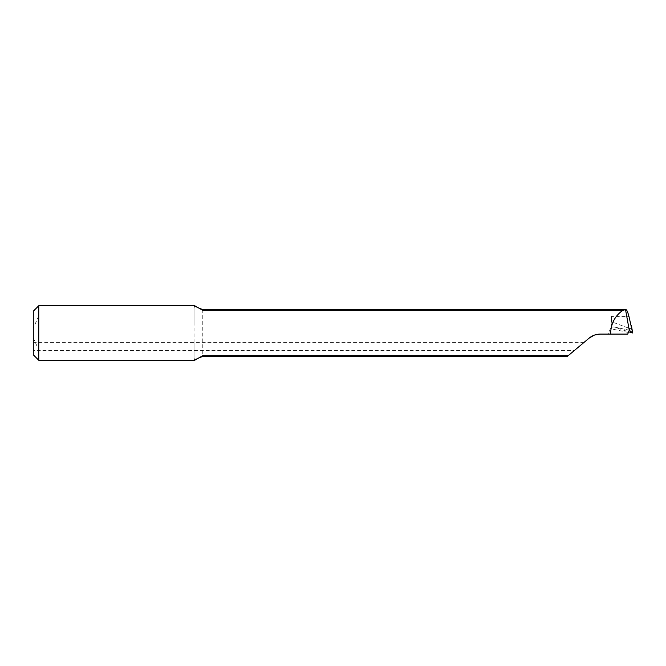 <?xml version="1.0" encoding="UTF-8"?>
<svg xmlns="http://www.w3.org/2000/svg" width="666" height="666" viewBox="0 0 666 666"><rect width="100%" height="100%" fill="white"/><g stroke="black" fill="none" stroke-linecap="round" stroke-linejoin="round"><path stroke-width="0.5" stroke-dasharray="3.33 2.5" d="M628.055 332.426A681.11 45.446 -163 0 0 610.397 328.679L608.166 334.091L600.282 334.091M589.077 338.17L568.181 355.702M610.397 328.679L611.962 327.123L611.438 316.433L628.954 316.433M611.979 320.03L611.979 325.574M608.166 334.091L627.722 334.091M194.722 360.239L194.047 357.883L194.047 308.117L194.722 305.752M194.047 357.883L194.047 343.123M38.753 305.752L38.753 315.95L194.047 315.95M194.047 350.05L38.753 350.05L38.753 360.248M33.3 346.445L33.3 350.532L33.3 346.445M33.3 354.795L33.3 311.205M33.3 337.845L38.753 350.05M38.753 315.95L33.3 328.155M194.047 322.877L194.047 308.117M574.333 350.532L584.082 342.366L574.333 350.532L33.3 350.532M611.962 327.123L614.06 326.989L628.279 331.701M629.203 330.186L614.06 326.989A678.388 45.263 17 0 1 629.145 330.186M630.178 332.334L629.512 328.446L611.979 321.919M629.512 328.446C631.06 328.671 631.701 327.755 631.418 325.691M202.764 309.573L202.764 356.427M611.438 327.572L611.438 316.433M584.082 342.366L33.3 342.366"/><path stroke-width="1" d="M194.722 360.248L38.753 360.248L38.753 305.752L194.722 305.752L202.764 310.298L622.877 310.298C615.384 315.567 611.33 322.769 610.722 331.909L610.722 334.091L600.282 334.091L594.58 335.048M594.23 335.173L589.077 338.17L568.181 355.702L202.764 355.702L194.722 360.239M202.764 355.702L202.764 356.427L567.315 356.427L568.181 355.702M622.877 310.298L625.923 309.573L202.764 309.573L196.986 307.376M629.145 330.186A678.388 45.263 17 0 1 629.253 330.211L625.565 309.782C626.39 308.949 627.522 311.172 628.954 316.433L632.683 332.967L629.253 330.211L627.722 334.091L610.722 334.091M600.282 334.091C596.045 334.141 592.315 335.498 589.077 338.17M38.753 305.752L33.3 311.205L33.3 354.795L38.753 360.248M628.279 331.701L632.7 332.983L631.418 325.691M202.764 310.298L202.764 309.573M202.764 356.427L196.986 358.624"/></g></svg>
